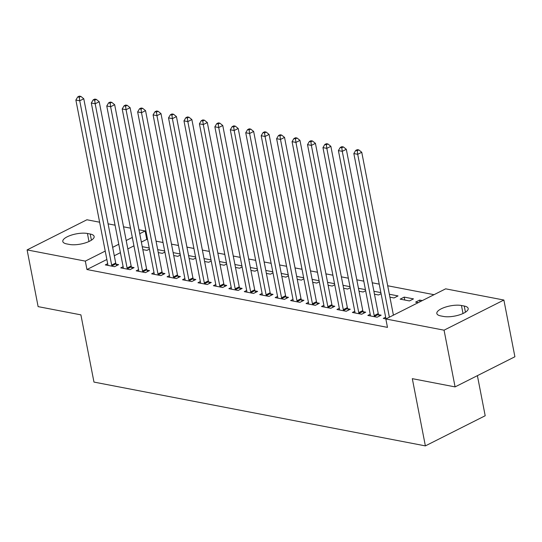 <?xml version="1.0" encoding="UTF-8"?>
<svg xmlns="http://www.w3.org/2000/svg" width="542" height="542" viewBox="0 0 542 542"><rect width="100%" height="100%" fill="white"/><g stroke="black" fill="none" stroke-linecap="round" stroke-linejoin="round"><path stroke-width="0.81" d="M434.04 294.685L387.699 285.763M379.231 284.13L372.252 282.788M363.784 281.156L356.812 279.814M348.343 278.188L341.372 276.84M332.896 275.214L325.925 273.873M317.456 272.24L310.485 270.898M302.009 269.266L295.038 267.924M286.569 266.291L279.597 264.95M271.129 263.317L264.157 261.976M255.682 260.35L248.71 259.008M240.242 257.375L233.27 256.034M224.794 254.401L217.823 253.06M209.354 251.427L202.383 250.086M193.914 248.453L186.936 247.111M178.467 245.479L171.496 244.137M163.027 242.511L156.055 241.17M147.58 239.537L146.767 239.381L145.134 230.973L139.734 233.697M445.653 288.832L503.877 300.038L444.061 330.18L385.843 318.974L445.653 288.832M444.061 330.18L455.084 386.9L514.9 356.758L503.877 300.038M477.4 375.66L485.192 415.748L425.375 445.89L93.969 382.083L80.9 314.861L38.123 306.63L27.1 249.909L86.916 219.767L99.62 222.213M108.088 223.846L115.06 225.187M123.535 226.82L130.507 228.162M138.976 229.788L145.134 230.973M404.217 297.104L400.179 299.143L409.44 300.925L413.485 298.886L404.217 297.104L404.786 300.031M370.213 314.238L367.849 315.437L377.11 317.219L381.155 315.18L378.655 314.699M373.905 291.271L380.877 292.612M381.087 293.703L378.56 294.977L374.475 294.191M339.326 308.296L336.961 309.489L346.223 311.271L350.267 309.238L347.768 308.757M343.018 285.322L349.99 286.664M350.2 287.755L347.673 289.035L343.587 288.249M308.445 302.348L306.074 303.54L315.342 305.329L319.38 303.29L316.88 302.809M312.131 279.374L319.103 280.722M319.319 281.813L316.785 283.087L312.7 282.301M277.558 296.399L275.187 297.599L284.455 299.38L288.493 297.341L285.993 296.86M281.244 273.432L288.215 274.774M288.432 275.864L285.898 277.138L281.813 276.352M246.671 290.458L244.3 291.65L253.568 293.432L257.606 291.4L255.106 290.918M250.357 267.484L257.335 268.825M257.545 269.923L255.011 271.196L250.926 270.411M215.784 284.509L213.412 285.702L222.681 287.49L226.725 285.451L224.225 284.97M219.476 261.535L226.448 262.884M226.658 263.974L224.124 265.248L220.038 264.462M184.897 278.561L182.532 279.76L191.793 281.542L195.838 279.503L193.338 279.022M188.589 255.594L195.56 256.935M195.77 258.026L193.243 259.3L189.158 258.514M154.009 272.619L151.645 273.812L160.906 275.593L164.951 273.561L162.451 273.08M157.702 249.645L164.673 250.987M164.883 252.084L162.356 253.358L158.271 252.572M123.129 266.671L120.758 267.863L130.026 269.652L134.064 267.613L131.564 267.131M146.767 239.381L141.367 242.098M133.942 245.844L127.831 248.92M120.405 252.667L114.294 255.743M106.862 259.489L86.95 269.523L387.476 327.375L385.843 318.974M107.682 263.697L105.317 264.896L114.579 266.678L118.623 264.638L116.124 264.157M142.255 246.671L149.233 248.012M149.443 249.11L146.909 250.384L142.824 249.598M138.569 269.645L136.198 270.837L145.466 272.619L149.511 270.587L147.011 270.106M173.142 252.619L180.113 253.961M180.33 255.052L177.796 256.332L173.711 255.546M169.456 275.593L167.085 276.786L176.353 278.568L180.391 276.535L177.891 276.054M204.029 258.568L211.001 259.909M211.217 261L208.684 262.274L204.598 261.488M200.344 281.535L197.972 282.734L207.24 284.516L211.278 282.477L208.778 281.996M234.916 264.51L241.888 265.851M242.098 266.949L239.571 268.222L235.485 267.436M231.231 287.484L228.859 288.676L238.121 290.458L242.166 288.425L239.666 287.944M265.804 270.458L272.775 271.799M272.985 272.89L270.458 274.171L266.373 273.385M262.111 293.432L259.747 294.624L269.008 296.406L273.053 294.374L270.553 293.886M296.691 276.406L303.662 277.748M303.872 278.839L301.338 280.112L297.26 279.326M292.998 299.374L290.634 300.566L299.895 302.355L303.94 300.315L301.44 299.834M327.571 282.348L334.55 283.69M334.76 284.787L332.226 286.061L328.14 285.275M323.886 305.322L321.514 306.515L330.783 308.296L334.827 306.264L332.327 305.783M358.458 288.297L365.43 289.638M365.647 290.729L363.113 292.009L359.028 291.223M354.773 311.271L352.402 312.463L361.67 314.245L365.708 312.206L363.208 311.725M389.346 294.245L398.038 295.918L394 297.951L389.915 297.165M385.66 317.212L383.289 318.405L385.945 318.92M419.989 301.765L419.664 300.078L415.619 302.118L418.282 302.626M419.664 300.078L422.32 300.593M464.237 306.034A14.546 4.898 169 0 1 468.173 308.473A14.546 4.898 169 0 1 459.65 314.814A14.546 4.898 169 0 1 443.546 316.46L440.768 315.925A14.546 4.898 169 0 1 436.832 313.486A14.546 4.898 169 0 1 445.355 307.145A14.546 4.898 169 0 1 461.459 305.498L464.237 306.034L465.436 312.206M86.95 269.523L85.318 261.115L27.1 249.909M455.084 386.9L412.313 378.662L425.375 445.89M66.734 243.92A14.546 4.898 169 0 1 62.804 241.481A14.546 4.898 169 0 1 71.327 235.133A14.546 4.898 169 0 1 87.431 233.487L90.209 234.022A14.546 4.898 169 0 1 94.139 236.461A14.546 4.898 169 0 1 85.616 242.809A14.546 4.898 169 0 1 69.518 244.449L66.734 243.92M132.309 237.437L126.198 240.519M118.773 244.259L112.655 247.342M105.229 251.082L85.318 261.115M111.666 265.065L115.703 263.026L83.773 98.752L79.735 100.792L111.666 265.065A2.27 1.375 -116.7 0 0 111.93 265.871L112.079 266.197M79.254 97.228L80.873 96.408L79.328 96.11L77.709 96.93L79.254 97.228L79.735 100.792L75.873 100.046L107.804 264.32A2.27 1.375 -116.7 0 1 107.844 265.085L107.811 265.377M115.703 263.026A2.27 1.375 -116.7 0 0 115.968 263.832L116.774 265.566M83.773 98.752L80.873 96.408M77.709 96.93L75.873 100.046M127.106 268.039L131.15 266L99.22 101.727L95.175 103.766L127.106 268.039A2.27 1.375 -116.7 0 0 127.37 268.846L127.526 269.171M94.701 100.195L96.313 99.382L94.775 99.084L93.156 99.897L94.701 100.195L95.175 103.766L91.313 103.021L123.251 267.294A2.27 1.375 -116.7 0 1 123.291 268.06L123.258 268.344M131.15 266A2.27 1.375 -116.7 0 0 131.415 266.806L132.221 268.541M99.22 101.727L96.313 99.382M93.156 99.897L91.313 103.021M142.553 271.007L146.591 268.974L114.66 104.701L110.622 106.733L142.553 271.007A2.27 1.375 -116.7 0 0 142.817 271.813L142.966 272.138M110.141 103.17L111.76 102.357L110.216 102.059L108.596 102.872L110.141 103.17L110.622 106.733L106.76 105.995L138.691 270.268A2.27 1.375 -116.7 0 1 138.732 271.027L138.698 271.318M146.591 268.974A2.27 1.375 -116.7 0 0 146.855 269.78L147.661 271.515M114.66 104.701L111.76 102.357M108.596 102.872L106.76 105.995M157.993 273.981L162.038 271.948L130.107 107.675L126.062 109.708L157.993 273.981A2.27 1.375 -116.7 0 0 158.257 274.787L158.406 275.112M125.588 106.144L127.201 105.331L125.656 105.033L124.043 105.846L125.588 106.144L126.062 109.708L122.201 108.969L154.131 273.243A2.27 1.375 -116.7 0 1 154.172 274.001L154.145 274.293M162.038 271.948A2.27 1.375 -116.7 0 0 162.302 272.755L163.108 274.489M130.107 107.675L127.201 105.331M124.043 105.846L122.201 108.969M173.44 276.955L177.478 274.923L145.547 110.643L141.503 112.682L173.44 276.955A2.27 1.375 -116.7 0 0 173.704 277.761L173.853 278.087M141.028 109.118L142.648 108.305L141.103 108.007L139.484 108.82L141.028 109.118L141.503 112.682L137.648 111.937L169.578 276.21A2.27 1.375 -116.7 0 1 169.619 276.976L169.585 277.267M177.478 274.923A2.27 1.375 -116.7 0 0 177.742 275.722L178.548 277.463M145.547 110.643L142.648 108.305M139.484 108.82L137.648 111.937M188.88 279.929L192.925 277.89L160.988 113.617L156.95 115.656L188.88 279.929A2.27 1.375 -116.7 0 0 189.144 280.736L189.293 281.061M156.475 112.092L158.088 111.273L156.543 110.981L154.931 111.794L156.475 112.092L156.95 115.656L153.088 114.911L185.018 279.184A2.27 1.375 -116.7 0 1 185.059 279.95L185.032 280.241M192.925 277.89A2.27 1.375 -116.7 0 0 193.189 278.696L193.989 280.438M160.988 113.617L158.088 111.273M154.931 111.794L153.088 114.911M204.32 282.904L208.365 280.864L176.435 116.591L172.39 118.63L204.32 282.904A2.27 1.375 -116.7 0 0 204.585 283.71L204.74 284.035M171.916 115.067L173.535 114.247L171.99 113.949L170.371 114.769L171.916 115.067L172.39 118.63L168.528 117.885L200.465 282.158A2.27 1.375 -116.7 0 1 200.506 282.924L200.472 283.215M208.365 280.864A2.27 1.375 -116.7 0 0 208.629 281.671L209.436 283.405M176.435 116.591L173.535 114.247M170.371 114.769L168.528 117.885M219.767 285.878L223.805 283.839L191.875 119.565L187.837 121.604L219.767 285.878A2.27 1.375 -116.7 0 0 220.032 286.684L220.181 287.009M187.356 118.034L188.975 117.221L187.43 116.923L185.811 117.736L187.356 118.034L187.837 121.604L183.975 120.859L215.906 285.133A2.27 1.375 -116.7 0 1 215.946 285.891L215.912 286.183M223.805 283.839A2.27 1.375 -116.7 0 0 224.07 284.645L224.876 286.379M191.875 119.565L188.975 117.221M185.811 117.736L183.975 120.859M235.208 288.845L239.252 286.813L207.322 122.539L203.277 124.572L235.208 288.845A2.27 1.375 -116.7 0 0 235.472 289.652L235.628 289.977M202.803 121.008L204.415 120.195L202.871 119.897L201.258 120.71L202.803 121.008L203.277 124.572L199.415 123.833L231.346 288.107A2.27 1.375 -116.7 0 1 231.387 288.866L231.359 289.157M239.252 286.813A2.27 1.375 -116.7 0 0 239.517 287.619L240.323 289.353M207.322 122.539L204.415 120.195M201.258 120.71L199.415 123.833M250.655 291.82L254.693 289.787L222.762 125.514L218.724 127.546L250.655 291.82A2.27 1.375 -116.7 0 0 250.919 292.626L251.068 292.951M218.243 123.983L219.862 123.169L218.318 122.871L216.698 123.684L218.243 123.983L218.724 127.546L214.862 126.801L246.793 291.081A2.27 1.375 -116.7 0 1 246.834 291.84L246.8 292.131M254.693 289.787A2.27 1.375 -116.7 0 0 254.957 290.593L255.763 292.328M222.762 125.514L219.862 123.169M216.698 123.684L214.862 126.801M266.095 294.794L270.14 292.755L238.202 128.481L234.164 130.52L266.095 294.794A2.27 1.375 -116.7 0 0 266.359 295.6L266.508 295.925M233.69 126.957L235.303 126.144L233.758 125.846L232.145 126.659L233.69 126.957L234.164 130.52L230.303 129.775L262.233 294.049A2.27 1.375 -116.7 0 1 262.274 294.814L262.247 295.105M270.14 292.755A2.27 1.375 -116.7 0 0 270.404 293.561L271.203 295.302M238.202 128.481L235.303 126.144M232.145 126.659L230.303 129.775M281.535 297.768L285.58 295.729L253.649 131.455L249.605 133.495L281.535 297.768A2.27 1.375 -116.7 0 0 281.799 298.574L281.955 298.899M249.13 129.931L250.75 129.111L249.205 128.82L247.586 129.633L249.13 129.931L249.605 133.495L245.743 132.749L277.68 297.023A2.27 1.375 -116.7 0 1 277.721 297.788L277.687 298.08M285.58 295.729A2.27 1.375 -116.7 0 0 285.844 296.535L286.65 298.276M253.649 131.455L250.75 129.111M247.586 129.633L245.743 132.749M296.982 300.742L301.02 298.703L269.089 134.43L265.052 136.469L296.982 300.742A2.27 1.375 -116.7 0 0 297.246 301.548L297.395 301.874M264.571 132.898L266.19 132.085L264.645 131.787L263.026 132.607L264.571 132.898L265.052 136.469L261.19 135.724L293.12 299.997A2.27 1.375 -116.7 0 1 293.161 300.763L293.127 301.054M301.02 298.703A2.27 1.375 -116.7 0 0 301.284 299.509L302.09 301.244M269.089 134.43L266.19 132.085M263.026 132.607L261.19 135.724M312.422 303.716L316.467 301.677L284.536 137.404L280.492 139.436L312.422 303.716A2.27 1.375 -116.7 0 0 312.687 304.516L312.842 304.848M280.018 135.873L281.63 135.06L280.085 134.762L278.473 135.575L280.018 135.873L280.492 139.436L276.63 138.698L308.561 302.971A2.27 1.375 -116.7 0 1 308.601 303.73L308.574 304.021M316.467 301.677A2.27 1.375 -116.7 0 0 316.731 302.483L317.537 304.218M284.536 137.404L281.63 135.06M278.473 135.575L276.63 138.698M327.869 306.684L331.907 304.651L299.977 140.378L295.939 142.41L327.869 306.684A2.27 1.375 -116.7 0 0 328.134 307.49L328.283 307.815M295.458 138.847L297.077 138.034L295.532 137.736L293.913 138.549L295.458 138.847L295.939 142.41L292.077 141.672L324.008 305.945A2.27 1.375 -116.7 0 1 324.048 306.704L324.014 306.996M331.907 304.651A2.27 1.375 -116.7 0 0 332.171 305.458L332.978 307.192M299.977 140.378L297.077 138.034M293.913 138.549L292.077 141.672M343.31 309.658L347.354 307.626L315.424 143.352L311.379 145.385L343.31 309.658A2.27 1.375 -116.7 0 0 343.574 310.464L343.723 310.79M310.905 141.821L312.517 141.008L310.972 140.71L309.36 141.523L310.905 141.821L311.379 145.385L307.517 144.639L339.448 308.92A2.27 1.375 -116.7 0 1 339.488 309.678L339.461 309.97M347.354 307.626A2.27 1.375 -116.7 0 0 347.618 308.432L348.425 310.166M315.424 143.352L312.517 141.008M309.36 141.523L307.517 144.639M358.757 312.632L362.794 310.593L330.864 146.32L326.819 148.359L358.757 312.632A2.27 1.375 -116.7 0 0 359.021 313.439L359.17 313.764M326.345 144.795L327.964 143.982L326.42 143.684L324.8 144.497L326.345 144.795L326.819 148.359L322.964 147.614L354.895 311.887A2.27 1.375 -116.7 0 1 354.935 312.653L354.902 312.944M362.794 310.593A2.27 1.375 -116.7 0 0 363.059 311.399L363.865 313.14M330.864 146.32L327.964 143.982M324.8 144.497L322.964 147.614M374.197 315.607L378.241 313.567L346.304 149.294L342.266 151.333L374.197 315.607A2.27 1.375 -116.7 0 0 374.461 316.413L374.61 316.738M341.785 147.77L343.404 146.95L341.86 146.658L340.247 147.471L341.785 147.77L342.266 151.333L338.404 150.588L370.335 314.861A2.27 1.375 -116.7 0 1 370.376 315.627L370.349 315.918M378.241 313.567A2.27 1.375 -116.7 0 0 378.499 314.374L379.305 316.115M346.304 149.294L343.404 146.95M340.247 147.471L338.404 150.588M393.411 315.159L361.751 152.268L357.706 154.307L389.373 317.192M357.232 150.737L358.851 149.924L357.307 149.626L355.688 150.446L357.232 150.737L357.706 154.307L353.845 153.562L385.782 317.836A2.27 1.375 -116.7 0 1 385.823 318.601L385.789 318.886M361.751 152.268L358.851 149.924M355.688 150.446L353.845 153.562M87.431 233.487L88.99 241.508M90.209 234.022L91.408 240.194M461.459 305.498L463.017 313.513M111.93 265.871L115.968 263.832M127.37 268.846L131.415 266.806M142.817 271.813L146.855 269.78M158.257 274.787L162.302 272.755M173.704 277.761L177.742 275.722M189.144 280.736L193.189 278.696M204.585 283.71L208.629 281.671M220.032 286.684L224.07 284.645M235.472 289.652L239.517 287.619M250.919 292.626L254.957 290.593M266.359 295.6L270.404 293.561M281.799 298.574L285.844 296.535M297.246 301.548L301.284 299.509M312.687 304.516L316.731 302.483M328.134 307.49L332.171 305.458M343.574 310.464L347.618 308.432M359.021 313.439L363.059 311.399M374.461 316.413L378.499 314.374"/></g></svg>
